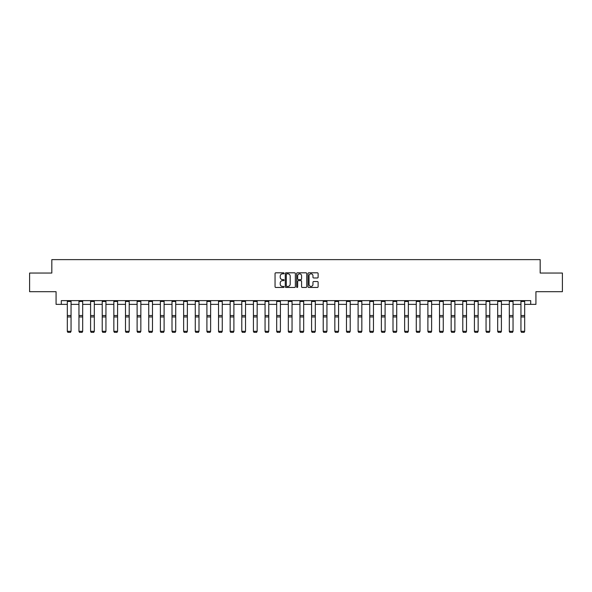 <?xml version="1.0" encoding="UTF-8"?>
<svg xmlns="http://www.w3.org/2000/svg" width="592" height="592" viewBox="0 0 592 592"><rect width="100%" height="100%" fill="white"/><g stroke="black" fill="none" stroke-linecap="round" stroke-linejoin="round"><path stroke-width="0.89" d="M284.071 273.326A0.511 0.511 0 0 0 283.561 272.816L275.783 272.816A0.733 0.733 0 0 0 275.051 273.548L275.051 286.72A0.733 0.733 0 0 0 275.783 287.453L283.561 287.453A0.511 0.511 0 0 0 284.071 286.935A0.511 0.511 0 0 0 283.561 286.424L282.554 286.424A2.338 2.338 0 0 1 280.208 284.086L280.208 282.983A2.338 2.338 0 0 1 282.554 280.645L283.561 280.645A0.511 0.511 0 0 0 284.071 280.134A0.511 0.511 0 0 0 283.561 279.616L282.554 279.616A2.338 2.338 0 0 1 280.208 277.278L280.208 276.183A2.338 2.338 0 0 1 282.554 273.837L283.561 273.837A0.511 0.511 0 0 0 284.071 273.326M317.386 277.974A0.733 0.733 0 0 0 318.119 277.241L318.119 273.548A0.733 0.733 0 0 0 317.386 272.816L308.75 272.816A0.733 0.733 0 0 0 308.018 273.548L308.018 286.72A0.733 0.733 0 0 0 308.75 287.453L317.386 287.453A0.733 0.733 0 0 0 318.119 286.72L318.119 282.251A0.733 0.733 0 0 0 317.386 281.526L313.693 281.526A0.733 0.733 0 0 0 312.961 282.251L312.961 284.471A1.961 1.961 0 0 1 311 286.424A1.961 1.961 0 0 1 309.046 284.471L309.046 275.798A1.961 1.961 0 0 1 311 273.837A1.961 1.961 0 0 1 312.961 275.798L312.961 277.241A0.733 0.733 0 0 0 313.693 277.974L317.386 277.974M61.287 304.362L61.287 300.632L530.713 300.632L530.713 304.362L535.93 304.362L535.93 291.686L562.4 291.686L562.4 273.045L540.178 273.045L540.178 259.629L51.822 259.629L51.822 273.045L29.6 273.045L29.6 291.686L56.07 291.686L56.07 304.362L67.325 304.362M295.356 273.548A0.733 0.733 0 0 0 294.631 272.816L285.995 272.816A0.733 0.733 0 0 0 285.263 273.548L285.263 286.72A0.733 0.733 0 0 0 285.995 287.453L294.631 287.453A0.733 0.733 0 0 0 295.356 286.72L295.356 273.548M297.369 272.816L306.005 272.816A0.733 0.733 0 0 1 306.737 273.548L306.737 286.72A0.733 0.733 0 0 1 306.005 287.453L302.312 287.453A0.733 0.733 0 0 1 301.58 286.72L301.58 281.378A0.733 0.733 0 0 0 300.847 280.645L298.398 280.645A0.733 0.733 0 0 0 297.665 281.378L297.665 286.935A0.511 0.511 0 0 1 297.154 287.453A0.511 0.511 0 0 1 296.644 286.935L296.644 273.548A0.733 0.733 0 0 1 297.369 272.816M71.055 304.362L78.958 304.362M82.688 304.362L90.591 304.362M94.32 304.362L102.224 304.362M105.946 304.362L113.849 304.362M117.579 304.362L125.482 304.362M129.211 304.362L137.115 304.362M140.844 304.362L148.747 304.362M152.477 304.362L160.38 304.362M164.102 304.362L172.006 304.362M175.735 304.362L183.638 304.362M187.368 304.362L195.271 304.362M199.001 304.362L206.904 304.362M210.626 304.362L218.529 304.362M222.259 304.362L230.162 304.362M233.892 304.362L241.795 304.362M245.525 304.362L253.428 304.362M257.157 304.362L265.061 304.362M268.783 304.362L276.686 304.362M280.416 304.362L288.319 304.362M292.048 304.362L299.952 304.362M303.681 304.362L311.584 304.362M315.314 304.362L323.217 304.362M326.939 304.362L334.843 304.362M338.572 304.362L346.475 304.362M350.205 304.362L358.108 304.362M361.838 304.362L369.741 304.362M373.471 304.362L381.374 304.362M385.096 304.362L392.999 304.362M396.729 304.362L404.632 304.362M408.362 304.362L416.265 304.362M419.994 304.362L427.898 304.362M431.62 304.362L439.523 304.362M443.253 304.362L451.156 304.362M454.885 304.362L462.789 304.362M466.518 304.362L474.421 304.362M478.151 304.362L486.054 304.362M489.776 304.362L497.68 304.362M501.409 304.362L509.312 304.362M513.042 304.362L520.945 304.362M524.675 304.362L530.713 304.362M286.794 273.837A0.511 0.511 0 0 0 286.284 274.348L286.284 285.914A0.511 0.511 0 0 0 286.794 286.424L287.86 286.424A2.338 2.338 0 0 0 290.198 284.086L290.198 276.183A2.338 2.338 0 0 0 287.86 273.837L286.794 273.837M301.58 275.835A1.961 1.961 0 0 0 299.626 273.874A1.961 1.961 0 0 0 297.665 275.835L297.665 278.884A0.733 0.733 0 0 0 298.398 279.616L300.847 279.616A0.733 0.733 0 0 0 301.58 278.884L301.58 275.835M67.325 331.446L67.888 332.371L67.325 331.313L71.055 331.313L70.492 332.371L67.888 332.319L70.492 332.371M71.055 300.632L71.055 331.313L70.492 332.319M67.325 300.632L67.325 331.313L67.888 332.319M78.958 331.446L79.52 332.371L78.958 331.313L82.688 331.313L82.125 332.371L79.52 332.319L82.125 332.371M90.591 331.446L91.146 332.371L90.591 331.313L94.32 331.313L93.758 332.371L91.146 332.319L93.758 332.371M82.688 300.632L82.688 331.313L82.125 332.319M78.958 300.632L78.958 331.313L79.52 332.319M94.32 300.632L94.32 331.313L93.758 332.319M90.591 300.632L90.591 331.313L91.146 332.319M102.224 331.446L102.779 332.371L102.224 331.313L105.946 331.313L105.391 332.371L102.779 332.319L105.391 332.371M113.849 331.446L114.411 332.371L113.849 331.313L117.579 331.313L117.024 332.371L114.411 332.319L117.024 332.371M125.482 331.446L126.044 332.371L125.482 331.313L129.211 331.313L128.649 332.371L126.044 332.319L128.649 332.371M105.946 300.632L105.946 331.313L105.391 332.319M102.224 300.632L102.224 331.313L102.779 332.319M117.579 300.632L117.579 331.313L117.024 332.319M113.849 300.632L113.849 331.313L114.411 332.319M129.211 300.632L129.211 331.313L128.649 332.319M125.482 300.632L125.482 331.313L126.044 332.319M137.115 331.446L137.677 332.371L137.115 331.313L140.844 331.313L140.282 332.371L137.677 332.319L140.282 332.371M140.844 300.632L140.844 331.313L140.282 332.319M137.115 300.632L137.115 331.313L137.677 332.319M148.747 331.446L149.302 332.371L148.747 331.313L152.477 331.313L151.915 332.371L149.302 332.319L151.915 332.371M152.477 300.632L152.477 331.313L151.915 332.319M148.747 300.632L148.747 331.313L149.302 332.319M160.38 331.446L160.935 332.371L160.38 331.313L164.102 331.313L163.547 332.371L160.935 332.319L163.547 332.371M164.102 300.632L164.102 331.313L163.547 332.319M160.38 300.632L160.38 331.313L160.935 332.319M172.006 331.446L172.568 332.371L172.006 331.313L175.735 331.313L175.18 332.371L172.568 332.319L175.18 332.371M175.735 300.632L175.735 331.313L175.18 332.319M172.006 300.632L172.006 331.313L172.568 332.319M183.638 331.446L184.201 332.371L183.638 331.313L187.368 331.313L186.806 332.371L184.201 332.319L186.806 332.371M187.368 300.632L187.368 331.313L186.806 332.319M183.638 300.632L183.638 331.313L184.201 332.319M195.271 331.446L195.826 332.371L195.271 331.313L199.001 331.313L198.438 332.371L195.826 332.319L198.438 332.371M199.001 300.632L199.001 331.313L198.438 332.319M195.271 300.632L195.271 331.313L195.826 332.319M206.904 331.446L207.459 332.371L206.904 331.313L210.626 331.313L210.071 332.371L207.459 332.319L210.071 332.371M210.626 300.632L210.626 331.313L210.071 332.319M206.904 300.632L206.904 331.313L207.459 332.319M218.529 331.446L219.092 332.371L218.529 331.313L222.259 331.313L221.704 332.371L219.092 332.319L221.704 332.371M222.259 300.632L222.259 331.313L221.704 332.319M218.529 300.632L218.529 331.313L219.092 332.319M230.162 331.446L230.725 332.371L230.162 331.313L233.892 331.313L233.329 332.371L230.725 332.319L233.329 332.371M233.892 300.632L233.892 331.313L233.329 332.319M230.162 300.632L230.162 331.313L230.725 332.319M241.795 331.446L242.357 332.371L241.795 331.313L245.525 331.313L244.962 332.371L242.357 332.319L244.962 332.371M245.525 300.632L245.525 331.313L244.962 332.319M241.795 300.632L241.795 331.313L242.357 332.319M253.428 331.446L253.983 332.371L253.428 331.313L257.157 331.313L256.595 332.371L253.983 332.319L256.595 332.371M257.157 300.632L257.157 331.313L256.595 332.319M253.428 300.632L253.428 331.313L253.983 332.319M265.061 331.446L265.616 332.371L265.061 331.313L268.783 331.313L268.228 332.371L265.616 332.319L268.228 332.371M268.783 300.632L268.783 331.313L268.228 332.319M265.061 300.632L265.061 331.313L265.616 332.319M276.686 331.446L277.248 332.371L276.686 331.313L280.416 331.313L279.861 332.371L277.248 332.319L279.861 332.371M280.416 300.632L280.416 331.313L279.861 332.319M276.686 300.632L276.686 331.313L277.248 332.319M288.319 331.446L288.881 332.371L288.319 331.313L292.048 331.313L291.486 332.371L288.881 332.319L291.486 332.371M292.048 300.632L292.048 331.313L291.486 332.319M288.319 300.632L288.319 331.313L288.881 332.319M299.952 331.446L300.514 332.371L299.952 331.313L303.681 331.313L303.119 332.371L300.514 332.319L303.119 332.371M303.681 300.632L303.681 331.313L303.119 332.319M299.952 300.632L299.952 331.313L300.514 332.319M311.584 331.446L312.139 332.371L311.584 331.313L315.314 331.313L314.752 332.371L312.139 332.319L314.752 332.371M315.314 300.632L315.314 331.313L314.752 332.319M311.584 300.632L311.584 331.313L312.139 332.319M323.217 331.446L323.772 332.371L323.217 331.313L326.939 331.313L326.384 332.371L323.772 332.319L326.384 332.371M326.939 300.632L326.939 331.313L326.384 332.319M323.217 300.632L323.217 331.313L323.772 332.319M334.843 331.446L335.405 332.371L334.843 331.313L338.572 331.313L338.017 332.371L335.405 332.319L338.017 332.371M338.572 300.632L338.572 331.313L338.017 332.319M334.843 300.632L334.843 331.313L335.405 332.319M346.475 331.446L347.038 332.371L346.475 331.313L350.205 331.313L349.643 332.371L347.038 332.319L349.643 332.371M350.205 300.632L350.205 331.313L349.643 332.319M346.475 300.632L346.475 331.313L347.038 332.319M358.108 331.446L358.671 332.371L358.108 331.313L361.838 331.313L361.275 332.371L358.671 332.319L361.275 332.371M361.838 300.632L361.838 331.313L361.275 332.319M358.108 300.632L358.108 331.313L358.671 332.319M369.741 331.446L370.296 332.371L369.741 331.313L373.471 331.313L372.908 332.371L370.296 332.319L372.908 332.371M373.471 300.632L373.471 331.313L372.908 332.319M369.741 300.632L369.741 331.313L370.296 332.319M381.374 331.446L381.929 332.371L381.374 331.313L385.096 331.313L384.541 332.371L381.929 332.319L384.541 332.371M385.096 300.632L385.096 331.313L384.541 332.319M381.374 300.632L381.374 331.313L381.929 332.319M392.999 331.446L393.562 332.371L392.999 331.313L396.729 331.313L396.174 332.371L393.562 332.319L396.174 332.371M396.729 300.632L396.729 331.313L396.174 332.319M392.999 300.632L392.999 331.313L393.562 332.319M404.632 331.446L405.194 332.371L404.632 331.313L408.362 331.313L407.799 332.371L405.194 332.319L407.799 332.371M408.362 300.632L408.362 331.313L407.799 332.319M404.632 300.632L404.632 331.313L405.194 332.319M416.265 331.446L416.82 332.371L416.265 331.313L419.994 331.313L419.432 332.371L416.82 332.319L419.432 332.371M419.994 300.632L419.994 331.313L419.432 332.319M416.265 300.632L416.265 331.313L416.82 332.319M427.898 331.446L428.453 332.371L427.898 331.313L431.62 331.313L431.065 332.371L428.453 332.319L431.065 332.371M431.62 300.632L431.62 331.313L431.065 332.319M427.898 300.632L427.898 331.313L428.453 332.319M439.523 331.446L440.085 332.371L439.523 331.313L443.253 331.313L442.698 332.371L440.085 332.319L442.698 332.371M443.253 300.632L443.253 331.313L442.698 332.319M439.523 300.632L439.523 331.313L440.085 332.319M451.156 331.446L451.718 332.371L451.156 331.313L454.885 331.313L454.323 332.371L451.718 332.319L454.323 332.371M454.885 300.632L454.885 331.313L454.323 332.319M451.156 300.632L451.156 331.313L451.718 332.319M462.789 331.446L463.351 332.371L462.789 331.313L466.518 331.313L465.956 332.371L463.351 332.319L465.956 332.371M466.518 300.632L466.518 331.313L465.956 332.319M462.789 300.632L462.789 331.313L463.351 332.319M474.421 331.446L474.976 332.371L474.421 331.313L478.151 331.313L477.589 332.371L474.976 332.319L477.589 332.371M478.151 300.632L478.151 331.313L477.589 332.319M474.421 300.632L474.421 331.313L474.976 332.319M486.054 331.446L486.609 332.371L486.054 331.313L489.776 331.313L489.221 332.371L486.609 332.319L489.221 332.371M489.776 300.632L489.776 331.313L489.221 332.319M486.054 300.632L486.054 331.313L486.609 332.319M497.68 331.446L498.242 332.371L497.68 331.313L501.409 331.313L500.854 332.371L498.242 332.319L500.854 332.371M501.409 300.632L501.409 331.313L500.854 332.319M497.68 300.632L497.68 331.313L498.242 332.319M509.312 331.446L509.875 332.371L509.312 331.313L513.042 331.313L512.48 332.371L509.875 332.319L512.48 332.371M513.042 300.632L513.042 331.313L512.48 332.319M509.312 300.632L509.312 331.313L509.875 332.319M520.945 331.446L521.508 332.371L520.945 331.313L524.675 331.313L524.112 332.371L521.508 332.319L524.112 332.371M524.675 300.632L524.675 331.313L524.112 332.319M520.945 300.632L520.945 331.313L521.508 332.319M71.055 300.647L67.325 300.647M71.055 315.536L67.325 315.536M71.055 316.949L67.325 316.949M71.055 301.454L67.325 301.454M82.688 300.647L78.958 300.647M82.688 315.536L78.958 315.536M82.688 316.949L78.958 316.949M82.688 301.454L78.958 301.454M94.32 300.647L90.591 300.647M94.32 315.536L90.591 315.536M94.32 316.949L90.591 316.949M94.32 301.454L90.591 301.454M105.946 300.647L102.224 300.647M105.946 315.536L102.224 315.536M105.946 316.949L102.224 316.949M105.946 301.454L102.224 301.454M117.579 300.647L113.849 300.647M117.579 315.536L113.849 315.536M117.579 316.949L113.849 316.949M117.579 301.454L113.849 301.454M129.211 300.647L125.482 300.647M129.211 315.536L125.482 315.536M129.211 316.949L125.482 316.949M129.211 301.454L125.482 301.454M140.844 300.647L137.115 300.647M140.844 315.536L137.115 315.536M140.844 316.949L137.115 316.949M140.844 301.454L137.115 301.454M152.477 300.647L148.747 300.647M152.477 315.536L148.747 315.536M152.477 316.949L148.747 316.949M152.477 301.454L148.747 301.454M164.102 300.647L160.38 300.647M164.102 315.536L160.38 315.536M164.102 316.949L160.38 316.949M164.102 301.454L160.38 301.454M175.735 300.647L172.006 300.647M175.735 315.536L172.006 315.536M175.735 316.949L172.006 316.949M175.735 301.454L172.006 301.454M187.368 300.647L183.638 300.647M187.368 315.536L183.638 315.536M187.368 316.949L183.638 316.949M187.368 301.454L183.638 301.454M199.001 300.647L195.271 300.647M199.001 315.536L195.271 315.536M199.001 316.949L195.271 316.949M199.001 301.454L195.271 301.454M210.626 300.647L206.904 300.647M210.626 315.536L206.904 315.536M210.626 316.949L206.904 316.949M210.626 301.454L206.904 301.454M222.259 300.647L218.529 300.647M222.259 315.536L218.529 315.536M222.259 316.949L218.529 316.949M222.259 301.454L218.529 301.454M233.892 300.647L230.162 300.647M233.892 315.536L230.162 315.536M233.892 316.949L230.162 316.949M233.892 301.454L230.162 301.454M245.525 300.647L241.795 300.647M245.525 315.536L241.795 315.536M245.525 316.949L241.795 316.949M245.525 301.454L241.795 301.454M257.157 300.647L253.428 300.647M257.157 315.536L253.428 315.536M257.157 316.949L253.428 316.949M257.157 301.454L253.428 301.454M268.783 300.647L265.061 300.647M268.783 315.536L265.061 315.536M268.783 316.949L265.061 316.949M268.783 301.454L265.061 301.454M280.416 300.647L276.686 300.647M280.416 315.536L276.686 315.536M280.416 316.949L276.686 316.949M280.416 301.454L276.686 301.454M292.048 300.647L288.319 300.647M292.048 315.536L288.319 315.536M292.048 316.949L288.319 316.949M292.048 301.454L288.319 301.454M303.681 300.647L299.952 300.647M303.681 315.536L299.952 315.536M303.681 316.949L299.952 316.949M303.681 301.454L299.952 301.454M315.314 300.647L311.584 300.647M315.314 315.536L311.584 315.536M315.314 316.949L311.584 316.949M315.314 301.454L311.584 301.454M326.939 300.647L323.217 300.647M326.939 315.536L323.217 315.536M326.939 316.949L323.217 316.949M326.939 301.454L323.217 301.454M338.572 300.647L334.843 300.647M338.572 315.536L334.843 315.536M338.572 316.949L334.843 316.949M338.572 301.454L334.843 301.454M350.205 300.647L346.475 300.647M350.205 315.536L346.475 315.536M350.205 316.949L346.475 316.949M350.205 301.454L346.475 301.454M361.838 300.647L358.108 300.647M361.838 315.536L358.108 315.536M361.838 316.949L358.108 316.949M361.838 301.454L358.108 301.454M373.471 300.647L369.741 300.647M373.471 315.536L369.741 315.536M373.471 316.949L369.741 316.949M373.471 301.454L369.741 301.454M385.096 300.647L381.374 300.647M385.096 315.536L381.374 315.536M385.096 316.949L381.374 316.949M385.096 301.454L381.374 301.454M396.729 300.647L392.999 300.647M396.729 315.536L392.999 315.536M396.729 316.949L392.999 316.949M396.729 301.454L392.999 301.454M408.362 300.647L404.632 300.647M408.362 315.536L404.632 315.536M408.362 316.949L404.632 316.949M408.362 301.454L404.632 301.454M419.994 300.647L416.265 300.647M419.994 315.536L416.265 315.536M419.994 316.949L416.265 316.949M419.994 301.454L416.265 301.454M431.62 300.647L427.898 300.647M431.62 315.536L427.898 315.536M431.62 316.949L427.898 316.949M431.62 301.454L427.898 301.454M443.253 300.647L439.523 300.647M443.253 315.536L439.523 315.536M443.253 316.949L439.523 316.949M443.253 301.454L439.523 301.454M454.885 300.647L451.156 300.647M454.885 315.536L451.156 315.536M454.885 316.949L451.156 316.949M454.885 301.454L451.156 301.454M466.518 300.647L462.789 300.647M466.518 315.536L462.789 315.536M466.518 316.949L462.789 316.949M466.518 301.454L462.789 301.454M478.151 300.647L474.421 300.647M478.151 315.536L474.421 315.536M478.151 316.949L474.421 316.949M478.151 301.454L474.421 301.454M489.776 300.647L486.054 300.647M489.776 315.536L486.054 315.536M489.776 316.949L486.054 316.949M489.776 301.454L486.054 301.454M501.409 300.647L497.68 300.647M501.409 315.536L497.68 315.536M501.409 316.949L497.68 316.949M501.409 301.454L497.68 301.454M513.042 300.647L509.312 300.647M513.042 315.536L509.312 315.536M513.042 316.949L509.312 316.949M513.042 301.454L509.312 301.454M524.675 300.647L520.945 300.647M524.675 315.536L520.945 315.536M524.675 316.949L520.945 316.949M524.675 301.454L520.945 301.454"/></g></svg>
